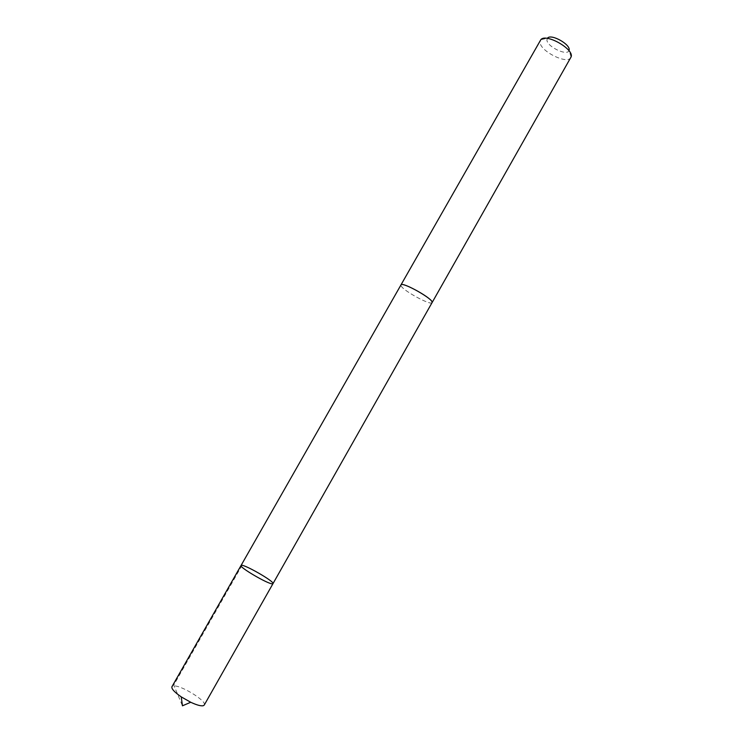 <?xml version="1.0" encoding="UTF-8"?>
<svg xmlns="http://www.w3.org/2000/svg" width="743" height="743" viewBox="0 0 743 743"><rect width="100%" height="100%" fill="white"/><g stroke="black" fill="none" stroke-linecap="round" stroke-linejoin="round"><path stroke-width="0.56" stroke-dasharray="3.71 2.79" d="M204.232 705.079C207.399 701.16 179.676 684.21 173.138 686.03L171.93 686.727M432.073 302.615C431.154 305.875 403.588 291.005 401.155 285.962L400.96 284.94M241.038 565.497C241.744 562.72 274.994 581.611 272.978 583.645M432.027 302.698C430.55 305.587 403.533 290.922 401.146 285.962L400.914 285.024M570.838 57.536C567.568 64.91 540.105 51.248 540.031 42.267L540.421 40.252M571.088 56.951L569.017 50.403C567.736 56.579 546.894 46.716 546.913 39.973L547.48 38.172L540.793 39.741M242.004 565.339L173.76 685.074L182.453 705.813"/><path stroke-width="1.11" d="M272.244 583.822C267.545 583.905 238.884 567.058 241.038 565.497C241.744 562.72 274.994 581.611 272.978 583.645L272.244 583.822C267.545 583.905 238.884 567.058 241.038 565.497L171.93 686.727C171.317 688.77 174.429 692.151 181.255 696.888L190.728 702.265C196.672 705.023 200.833 706.175 203.22 705.739L204.232 705.079L272.978 583.645L272.244 583.822M400.914 285.024L400.951 284.931C401.675 281.541 430.141 296.94 431.962 301.732L432.073 302.615L272.978 583.645M241.038 565.497L400.96 284.94C401.954 281.179 434.794 299.838 432.082 302.615L432.027 302.698M400.951 284.931L540.793 39.741C545.641 32.859 574.525 49.27 571.088 56.951L432.082 302.615M547.48 38.172C551.009 33.286 571.404 44.868 569.017 50.403M181.255 696.888L182.453 705.813L190.728 702.265"/></g></svg>
